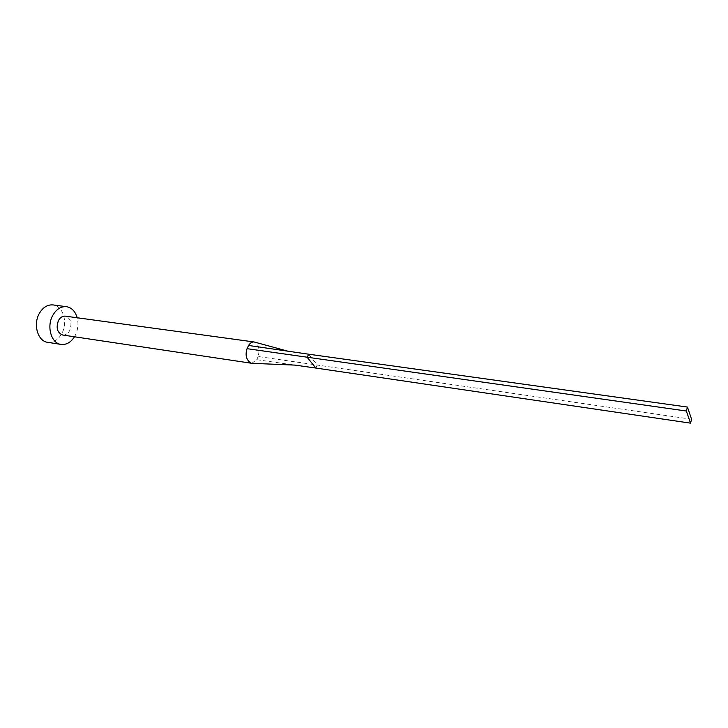 <?xml version="1.0" encoding="UTF-8"?>
<svg xmlns="http://www.w3.org/2000/svg" width="728" height="728" viewBox="0 0 728 728"><rect width="100%" height="100%" fill="white"/><g stroke="black" fill="none" stroke-linecap="round" stroke-linejoin="round"><path stroke-width="0.55" stroke-dasharray="3.64 2.73" d="M62.672 335.017C65.484 335.28 67.804 333.834 69.624 330.703C72.318 323.287 70.907 318.436 65.374 316.152M251.797 363.299L256.729 359.696L294.758 365.074M74.465 336.791L75.066 335.745C77.978 329.966 78.688 323.978 77.195 317.772M47.675 342.324C53.39 342.87 58.067 340.012 61.716 333.752C68.123 322.713 63.163 305.805 53.035 304.932M691.6 419.246L258.185 356.511C259.96 348.894 258.686 344.053 254.345 342.005M315.879 368.059L317.244 364.919L308.599 354.19M256.729 359.696L258.185 356.511M287.769 351.16L287.214 351.078"/><path stroke-width="1.09" d="M287.769 351.16L254.118 341.969L65.374 316.152C62.626 315.925 60.342 317.344 58.522 320.429C55.801 327.846 57.184 332.705 62.672 335.017L251.797 363.299M254.118 341.969C252.07 341.769 250.214 342.934 248.548 345.463L247.056 348.676C244.999 355.127 246.328 359.987 251.06 363.263M77.195 317.772C75.284 311.338 71.717 307.644 66.485 306.688C61.034 306.242 56.493 309.082 52.871 315.197C46.31 326.335 51.242 343.452 61.079 344.417C66.366 344.963 70.834 342.424 74.465 336.791M66.485 306.688L53.035 304.932C47.566 304.486 43.007 307.289 39.385 313.34C32.815 324.37 37.81 341.341 47.675 342.324L61.079 344.417M248.548 345.463L308.599 354.19L307.216 357.357L315.879 368.059L294.758 365.074M247.056 348.676L686.349 411.02L690.517 423.15L315.879 368.059M690.517 423.15L691.6 419.246L687.46 407.061L308.599 354.19M687.46 407.061L686.349 411.02M251.278 363.29L294.995 365.11"/></g></svg>
